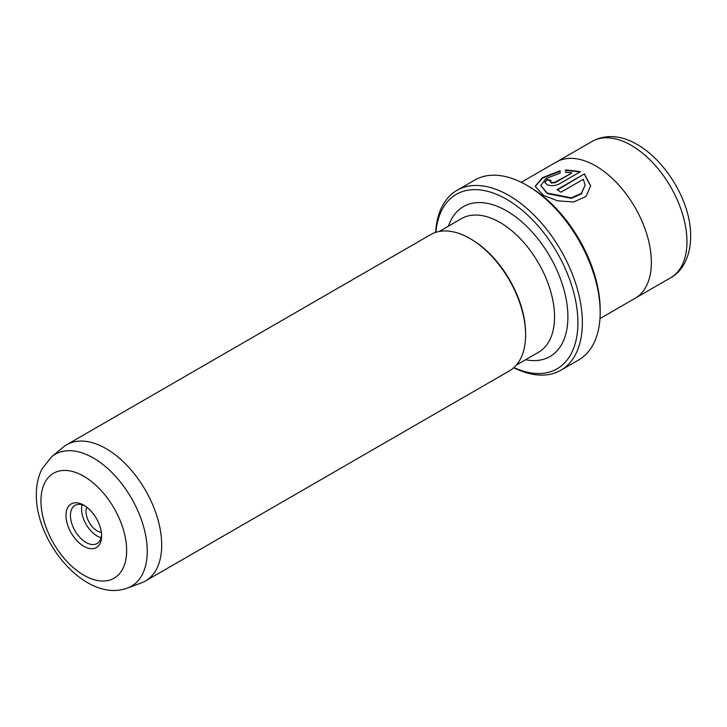 <?xml version="1.0" encoding="UTF-8"?>
<svg xmlns="http://www.w3.org/2000/svg" width="727" height="727" viewBox="0 0 727 727"><rect width="100%" height="100%" fill="white"/><g stroke="black" fill="none" stroke-linecap="round" stroke-linejoin="round"><path stroke-width="1.09" d="M513.907 367.571A100.726 58.151 -120 0 0 577.91 322.697A100.726 58.151 -120 0 0 510.309 201.533A100.726 58.151 -120 0 0 435.837 232.331M435.627 232.404A103.87 59.968 60 0 1 456.983 190.338A103.87 59.968 60 0 1 537.026 218.164A103.87 59.968 60 0 1 582.363 322.697A103.87 59.968 60 0 1 560.853 370.252A103.87 59.968 60 0 1 513.753 367.717M526.721 185.203L528.947 186.485A100.726 58.151 60 0 1 600.175 309.847L600.175 312.419A103.87 59.968 -120 0 0 526.721 185.203A103.87 59.968 -120 0 0 474.786 180.06L456.983 190.338M540.743 185.476L547.24 193.582L571.404 198.344L581.382 193.891L585.108 185.121L581.391 193.364L571.404 197.835L547.24 193.064L540.743 185.476L546.268 178.397L560.153 173.117L560.153 170.763L542.342 177.715L535.19 186.257L543.314 195.327L557.564 200.797L573.503 202.015L586.007 196.526L590.651 185.821L584.399 173.889L557.046 189.683A78.689 45.428 60 0 1 560.962 192.201L583.345 179.278L585.108 185.121M557.473 189.947L584.399 173.889M584.399 174.398L590.651 186.012M550.348 181.65L551.157 183.022L555.083 182.713L571.586 173.18L555.083 182.195L551.157 182.513L550.348 181.65L551.157 180.641A78.689 45.428 -120 0 0 547.24 179.424L544.805 182.313L547.24 184.776C551.13 186.112 555.055 185.885 558.999 184.076L580.473 171.681L565.697 169.9L565.697 172.417L571.586 172.672M86.849 507.237A15.74 9.087 -120 0 0 97.154 530.874A15.74 9.087 -120 0 0 101.344 532.346M101.607 536.017A25.181 14.54 60 0 1 83.805 546.295A25.181 14.54 60 0 1 65.993 515.452A25.181 14.54 60 0 1 83.805 505.174A25.181 14.54 60 0 1 101.607 536.017M84.95 505.883A22.037 12.723 -120 0 0 75.008 505.365A22.037 12.723 -120 0 0 70.446 515.452A22.037 12.723 -120 0 0 80.061 537.626A22.037 12.723 -120 0 0 97.045 543.532A22.037 12.723 -120 0 0 101.571 534.663M82.078 504.765A22.037 12.723 -120 0 0 81.578 509.027A22.037 12.723 -120 0 0 101.098 537.707M141.302 582.954A78.689 45.428 -120 0 0 145.4 581.037A78.689 45.428 -120 0 0 161.703 545.014A78.689 45.428 -120 0 0 106.06 448.632A78.689 45.428 -120 0 0 66.711 444.733A78.689 45.428 -120 0 0 62.995 447.332L51.699 456.747A76.171 43.974 60 0 1 93.383 458.01A76.171 43.974 60 0 1 147.245 551.302A76.171 43.974 60 0 1 127.498 588.025L141.302 582.954M521.277 182.295L556.373 162.03A78.689 45.428 60 0 1 617.014 183.113A78.689 45.428 60 0 1 651.365 262.302A78.689 45.428 60 0 1 635.062 298.334L599.966 318.59M66.711 444.733L430.62 234.63A78.689 45.428 60 0 1 469.969 238.529L469.969 238.529A78.689 45.428 60 0 1 525.612 334.911A78.689 45.428 60 0 1 509.309 370.934L145.4 581.037M471.078 239.174L469.969 238.529L471.078 239.174A77.117 44.529 60 0 1 525.612 333.62L525.612 334.911M560.853 370.252L578.656 359.974A103.87 59.968 -120 0 0 600.175 312.419M565.697 170.409L579.546 171.836M544.823 182.568L547.24 179.424M547.24 179.932A78.689 45.428 60 0 1 550.684 180.987M535.199 186.512L542.542 178.106L560.153 171.281M126.643 550.466A60.586 34.978 -120 0 0 83.805 476.267A60.586 34.978 -120 0 0 40.957 501.003A60.586 34.978 -120 0 0 83.805 575.202A60.586 34.978 -120 0 0 126.643 550.466M686.96 241.737A78.67 45.419 -120 0 0 631.336 145.382A78.67 45.419 -120 0 0 591.996 141.483C634.571 117.838 691.441 184.931 690.65 236.602C690.523 258.012 681.317 272.134 670.667 277.75A78.67 45.419 -120 0 0 686.96 241.737M516.352 365.054L538.571 352.222A77.117 44.529 -120 0 0 554.547 316.917A77.117 44.529 -120 0 0 500.012 222.471A77.117 44.529 -120 0 0 461.454 218.654L439.235 231.477M448.477 226.142A86.558 49.972 60 0 1 516.261 217.3A86.558 49.972 60 0 1 567.896 316.917A86.558 49.972 60 0 1 525.594 359.72M555.083 182.713L555.083 182.195M51.699 456.747L42.084 468.833C38.204 476.512 36.295 485.091 36.35 494.578C35.587 542.778 86.313 603.537 127.498 588.025M635.916 297.816L670.667 277.75M557.245 161.548L591.996 141.483"/></g></svg>
